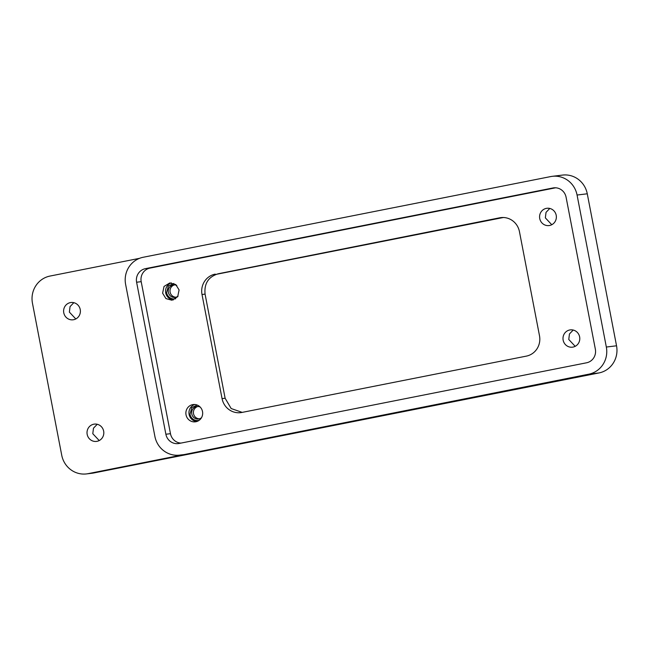 <?xml version="1.0" encoding="UTF-8"?>
<svg xmlns="http://www.w3.org/2000/svg" width="649" height="649" viewBox="0 0 649 649"><rect width="100%" height="100%" fill="white"/><g stroke="black" fill="none" stroke-linecap="round" stroke-linejoin="round"><path stroke-width="0.97" d="M551.772 224.724L545.347 217.869L546.028 212.369L549.784 208.443M215.857 274.422L503.356 217.504M75.795 318.959L69.37 312.104L70.051 306.604L73.816 302.677M575.184 346.323L568.767 339.476L569.449 333.967L573.205 330.041M99.216 440.557L92.791 433.71L93.472 428.202L97.228 424.276M215.192 274.129A17.418 16.793 -96.9 0 0 202.009 294.492L222.063 398.616A17.418 16.793 -96.9 0 0 240.649 412.642A17.418 16.793 -96.9 0 0 241.834 412.456L526.315 356.131A17.418 16.793 -96.9 0 0 539.497 335.768L519.451 231.644A17.418 16.793 -96.9 0 0 500.866 217.618A17.418 16.793 -96.9 0 0 499.681 217.804L218.259 273.756C208.443 276.75 204.046 283.532 205.076 294.119L225.122 398.243L231.174 408.537L242.191 412.383M556.209 215.29A8.713 8.396 83.1 0 1 549.022 225.568A8.713 8.396 83.1 0 1 539.733 218.551A8.713 8.396 83.1 0 1 546.92 208.28A8.713 8.396 83.1 0 1 556.209 215.29M80.233 309.524A8.713 8.396 83.1 0 1 73.053 319.803A8.713 8.396 83.1 0 1 63.764 312.786A8.713 8.396 83.1 0 1 70.944 302.515A8.713 8.396 83.1 0 1 80.233 309.524M579.63 336.896A8.713 8.396 83.1 0 1 572.442 347.174A8.713 8.396 83.1 0 1 563.154 340.157A8.713 8.396 83.1 0 1 570.333 329.879A8.713 8.396 83.1 0 1 579.63 336.896M103.653 431.131A8.713 8.396 83.1 0 1 96.466 441.409A8.713 8.396 83.1 0 1 87.177 434.392A8.713 8.396 83.1 0 1 94.365 424.113A8.713 8.396 83.1 0 1 103.653 431.131M196.842 421.501A8.713 8.396 83.1 0 1 194.765 404.505M173.421 299.895A8.713 8.396 83.1 0 1 171.352 282.899M555.617 187.796L149.992 268.102A11.609 11.195 -96.9 0 0 141.198 281.674L170.468 433.686A11.609 11.195 -96.9 0 0 180.933 443.097M202.512 411.555A8.713 8.396 -96.9 0 0 193.215 404.546A8.713 8.396 -96.9 0 0 186.036 414.825A8.713 8.396 -96.9 0 0 195.325 421.834A8.713 8.396 -96.9 0 0 202.512 411.555M162.615 293.218L164.035 286.436L169.803 282.94L175.765 284.562L179.092 289.957L177.672 296.731L171.912 300.227L165.949 298.605L162.615 293.218M139.503 258.343L50.038 276.052A23.226 22.391 -96.9 0 0 32.458 303.205L61.728 455.209A23.226 22.391 -96.9 0 0 86.504 473.916A23.226 22.391 -96.9 0 0 88.086 473.665L588.765 374.189A23.226 22.391 -96.9 0 0 606.336 347.037L577.066 195.033A23.226 22.391 -96.9 0 0 552.291 176.325A23.226 22.391 -96.9 0 0 550.709 176.577L143.202 257.264A23.226 22.391 -96.9 0 0 125.622 284.408L154.892 436.42A23.226 22.391 -96.9 0 0 179.676 455.119A23.226 22.391 -96.9 0 0 181.258 454.868M179.676 455.119L184.267 454.56A23.226 22.391 -96.9 0 0 185.849 454.308M595.352 349.211L566.082 197.207A11.609 11.195 -96.9 0 0 553.694 187.853A11.609 11.195 -96.9 0 0 552.907 187.983L145.4 268.662A11.609 11.195 -96.9 0 0 136.606 282.234L165.876 434.238A11.609 11.195 -96.9 0 0 178.272 443.591A11.609 11.195 -96.9 0 0 179.059 443.47L586.566 362.791A11.609 11.195 -96.9 0 0 595.352 349.211M86.504 473.916L92.117 473.235A23.226 22.391 -96.9 0 0 93.699 472.983L598.962 372.948A23.226 22.391 -96.9 0 0 616.542 345.795L587.272 193.791A23.226 22.391 -96.9 0 0 562.496 175.084L552.291 176.325M173.835 283.475L168.383 285.966L166.59 292.658A7.739 7.463 83.1 0 0 175.701 298.743M176.779 285.463A6.271 6.052 -96.9 0 0 170.2 295.733A6.271 6.052 -96.9 0 0 178.069 296.106M175.944 297.218A6.271 6.052 83.1 0 1 174.443 284.895M197.255 405.081L191.796 407.572L190.011 414.265A7.739 7.463 83.1 0 0 199.113 420.349M200.192 407.069A6.271 6.052 -96.9 0 0 193.613 417.339A6.271 6.052 -96.9 0 0 201.49 417.713M199.357 418.824A6.271 6.052 83.1 0 1 197.856 406.501M502.066 217.512L499.681 217.804M225.122 398.243L222.063 398.616M205.076 294.119L202.009 294.492M554.489 187.788L552.907 187.983M149.992 268.102L145.4 268.662M141.198 281.674L136.606 282.234M170.468 433.686L165.876 434.238M93.699 472.983L88.086 473.665M598.962 372.948L588.765 374.189M616.542 345.795L606.336 347.037M587.272 193.791L577.066 195.033"/></g></svg>
